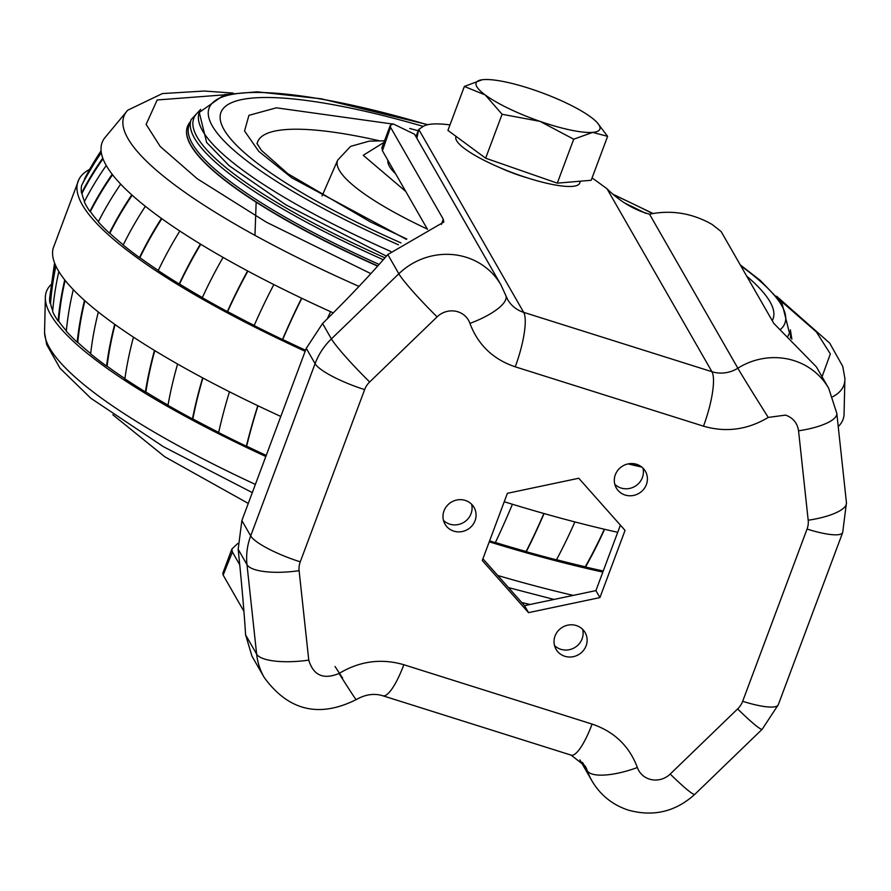 <?xml version="1.0" encoding="UTF-8"?>
<svg xmlns="http://www.w3.org/2000/svg" width="891" height="891" viewBox="0 0 891 891"><rect width="100%" height="100%" fill="white"/><g stroke="black" fill="none" stroke-linecap="round" stroke-linejoin="round"><path stroke-width="1.34" d="M607.617 136.345L591.19 180.283L557.287 183.145L485.651 158.208L447.928 130.398L464.356 86.46L485.239 94.958A66.057 13.777 20.5 0 0 539.913 121.332A66.057 13.777 20.5 0 0 592.682 132.38A66.057 13.777 20.5 0 0 600.044 127.602A66.057 13.777 20.5 0 0 597.293 122.735A66.057 13.777 20.5 0 0 590.778 117.044A66.057 13.777 20.5 0 0 536.104 90.67A66.057 13.777 20.5 0 0 483.334 79.633A66.057 13.777 20.5 0 0 482.287 79.733A66.057 13.777 20.5 0 0 485.239 94.958L502.079 114.271L539.913 121.332L573.715 139.208L592.682 132.38L607.617 136.345L597.293 122.735M456.103 136.434L455.947 136.869A66.057 13.777 20.5 0 0 455.78 138.395A66.057 13.777 20.5 0 0 516.357 174.135A66.057 13.777 20.5 0 0 579.696 183.134L580.42 181.196M482.176 79.756L464.356 86.46M557.287 183.145L573.715 139.208M485.651 158.208L502.079 114.271M614.79 484.247A16.773 15.904 150.2 0 0 642.389 477.576A16.773 15.904 150.2 0 0 642.934 468.098M646.387 484.559A16.773 15.904 -29.8 0 1 632.053 495.674A16.773 15.904 -29.8 0 1 616.316 488.001A16.773 15.904 -29.8 0 1 615.325 474.769A16.773 15.904 -29.8 0 1 629.67 463.654A16.773 15.904 -29.8 0 1 645.407 471.317A16.773 15.904 -29.8 0 1 646.387 484.559M554.492 645.496A16.773 15.904 150.2 0 0 582.101 638.825A16.773 15.904 150.2 0 0 582.647 629.347M586.1 645.808A16.773 15.904 -29.8 0 1 571.766 656.923A16.773 15.904 -29.8 0 1 556.029 649.249A16.773 15.904 -29.8 0 1 555.037 636.018A16.773 15.904 -29.8 0 1 569.382 624.903A16.773 15.904 -29.8 0 1 585.12 632.565A16.773 15.904 -29.8 0 1 586.1 645.808M443.451 520.355A16.773 15.904 150.2 0 0 471.049 513.684A16.773 15.904 150.2 0 0 471.595 504.217M475.059 520.667A16.773 15.904 -29.8 0 1 460.714 531.782A16.773 15.904 -29.8 0 1 444.977 524.12A16.773 15.904 -29.8 0 1 443.996 510.877A16.773 15.904 -29.8 0 1 458.33 499.762A16.773 15.904 -29.8 0 1 474.068 507.436A16.773 15.904 -29.8 0 1 475.059 520.667M243.911 611.304L223.151 575.096L222.817 573.247L231.86 549.068L237.819 543.421M245.593 634.849L251.953 656.099L264.215 677.483A66.057 62.66 -29.8 0 1 256.63 654.094L245.593 634.849C244.179 612.017 241.706 583.494 238.164 549.279L241.873 520.544L306.27 348.314L322.575 323.5L331.407 338.892A45.731 3.731 46 0 0 369.665 381.972L437.102 316.851A45.731 3.731 -134 0 1 398.834 273.771L331.407 338.892A66.057 62.66 150.2 0 0 315.08 363.673L250.683 535.903A45.731 9.534 20.5 0 0 300.256 561.831L364.653 389.601A20.326 19.279 -29.8 0 1 369.665 381.972M578.771 478.255L625.048 530.401L599.921 597.594L528.53 612.64L482.265 560.495L507.38 493.313L578.771 478.255M239.746 564.805L232.395 551.997L231.86 549.068M599.921 597.594L595.912 590.61L620.392 525.155M482.911 558.757L524.521 605.657L528.53 612.64M524.521 605.657L595.912 590.61M414.549 134.229L393.265 123.938L390.236 125.464L390.559 127.313L443.25 219.175L443.796 222.071L387.797 254.525C370.177 275.029 348.437 298.028 322.575 323.5M416.865 138.272L418.759 129.429L415.897 136.601M499.06 167.308A43.191 9.01 20.5 0 0 527.182 177.821M579.885 759.856L591.891 780.783A66.057 62.66 -29.8 0 1 587.325 770.793A45.731 14.267 -19.2 0 0 637.366 767.53A20.326 19.279 150.2 0 0 649.439 779.113A20.326 19.279 150.2 0 0 670.21 774.056L737.637 708.924A20.326 19.279 -29.8 0 0 742.66 701.306L807.057 529.065A20.326 19.279 -29.8 0 0 808.193 520.221L798.548 430.799C797.378 423.013 793.035 417.779 785.539 415.095L768.265 417.422C747.582 429.785 725.976 432.703 703.478 426.165A45.731 10.904 -72.5 0 0 711.931 371.703L607.016 188.769L596.914 181.385A101.63 21.195 20.5 0 0 592.047 178M449.988 124.885A101.63 21.195 20.5 0 0 422.98 126.544L418.759 129.429L523.674 312.351A30.483 28.913 -29.8 0 1 507.67 299.588L505.91 295.734A45.731 14.267 -19.2 0 1 469.936 323.377A20.326 19.279 150.2 0 0 457.863 311.783A20.326 19.279 150.2 0 0 437.102 316.851M607.016 188.769C619.858 201.444 634.024 209.908 649.517 214.185L737.848 368.206A30.483 28.913 -29.8 0 1 711.931 371.703L523.674 312.351A45.731 10.904 -72.5 0 1 515.221 366.814C493.068 359.296 477.966 344.817 469.936 323.377M768.265 417.422A45.731 0.601 -122.1 0 1 737.848 368.206A66.057 62.66 150.2 0 1 793.992 360.621A66.057 62.66 150.2 0 1 828.675 388.276L816.412 366.903L773.8 323.388L721.12 231.526L712.176 224.487C692.329 213.149 671.446 209.719 649.517 214.185M427.513 229.399L382.417 150.757L390.559 127.313M390.236 125.464L381.905 147.761L382.417 150.757M377.784 265.919A321.15 66.97 -159.5 0 1 187.678 138.027A321.15 66.97 -159.5 0 1 187.511 126.422A321.15 66.97 -159.5 0 1 190.329 121.789M406.318 239.334L291.78 177.821L258.724 151.314L244.546 130.977L248.934 115.329L276.399 107.822L392.597 124.027M409.693 128.449L418.258 130.788M602.839 572.089A395.47 82.473 -159.5 0 1 489.248 541.817M54.551 262.912L49.684 297.839A390.904 81.515 20.5 0 0 49.918 303.085L50.542 303.308A390.236 81.382 20.5 0 0 51.544 307.428A390.236 81.382 20.5 0 0 52.714 310.58M641.776 467.073A404.436 84.344 -159.5 0 1 628.066 463.91M305.156 351.288A404.436 84.344 -159.5 0 1 78.285 195.909A404.436 84.344 -159.5 0 1 78.943 179.358A404.436 84.344 -159.5 0 1 89.668 169.335M617.719 532.306A404.436 84.344 -159.5 0 1 504.228 501.733M280.788 416.453A404.436 84.344 -159.5 0 1 53.917 261.074A404.436 84.344 -159.5 0 1 53.092 248.478L78.943 179.358M101.329 152.717A304.889 298.04 -168 0 0 81.638 185.406A399.859 83.386 20.5 0 0 81.538 193.113L82.017 193.28A399.357 83.275 20.5 0 0 83.041 197.501A399.357 83.275 20.5 0 0 84.522 201.388M832.74 396.74A384.266 80.134 -159.5 0 0 844.891 378.374L844.055 414.727A395.47 82.473 -159.5 0 1 838.231 426.577M377.595 266.131A321.15 66.97 -159.5 0 1 187.578 138.272A321.15 66.97 -159.5 0 1 187.422 126.667A321.15 66.97 -159.5 0 1 187.466 126.544M256.163 201.889L254.971 235.358M395.693 173.901A121.699 25.382 -159.5 0 1 388.22 163.677A121.699 25.382 -159.5 0 1 387.886 160.302M333.279 312.897A395.47 82.473 -159.5 0 1 104.481 138.216L127.714 110.228L162.396 93.566L204.284 91.038L233.097 93.054M84.901 178.857L84.589 178.746A304.889 297.717 35.5 0 1 101.095 150.779M81.538 193.113A304.889 296.09 -9.2 0 1 102.766 158.097M103.022 158.798A299.844 291.19 170.8 0 0 82.017 193.28M106.252 165.514A304.889 291.892 155.5 0 0 84.3 201.811A399.859 83.386 20.5 0 0 89.902 211.434A304.889 285.465 -34.9 0 1 112.188 174.302M89.902 211.434L90.37 211.568A399.357 83.275 20.5 0 0 98.411 221.659M112.567 174.792A299.844 280.743 145.1 0 0 90.37 211.568M120.697 184.136A304.889 276.867 138 0 0 98.288 221.892A399.859 83.386 20.5 0 0 109.415 233.13A304.889 266.175 -47.1 0 1 131.768 194.862M109.415 233.13L109.849 233.242A399.357 83.275 20.5 0 0 123.27 244.88M132.191 195.229A299.844 261.765 132.9 0 0 109.849 233.242M145.378 206.322A304.889 253.445 129.1 0 0 123.181 245.047A399.859 83.386 20.5 0 0 139.486 257.566A304.889 238.788 -53.9 0 1 161.438 218.418M139.486 257.566L139.887 257.644A399.357 83.275 20.5 0 0 158.275 270.43M161.839 218.707A299.844 234.834 126.1 0 0 139.887 257.644M179.826 231.025A304.889 222.316 123.6 0 0 158.208 270.574A399.859 83.386 20.5 0 0 179.202 283.984A304.889 204.15 -58.4 0 1 200.43 244.056M179.202 283.984L179.548 284.029A399.357 83.275 20.5 0 0 202.357 297.561M200.787 244.279A299.844 200.765 121.6 0 0 179.548 284.029M223.073 257.388A304.889 184.426 119.8 0 0 202.302 297.683A399.859 83.386 20.5 0 0 227.35 311.583A304.889 163.309 -61.7 0 1 247.609 270.931M227.35 311.583L227.639 311.594A399.357 83.275 20.5 0 0 254.191 325.46M247.91 271.087A299.844 160.603 118.3 0 0 227.639 311.594M273.849 284.563A304.889 140.934 116.9 0 0 254.147 325.571A399.859 83.386 20.5 0 0 282.48 339.527A304.889 117.501 -64.4 0 1 301.592 298.184M282.48 339.527L282.703 339.504A399.357 83.275 20.5 0 0 305.546 350.23M301.815 298.296A299.844 115.552 115.6 0 0 282.703 339.504M330.617 311.694A304.889 93.165 114.4 0 0 327.275 318.878M101.184 151.682L83.709 181.129A399.357 83.275 20.5 0 0 82.807 183.156M631.363 463.543A399.859 83.386 20.5 0 0 639.036 465.291M49.918 303.085A304.889 296.09 -9.2 0 1 55.554 265.329M55.91 266.108A299.844 291.19 170.8 0 0 50.542 303.308M58.862 271.532A304.889 291.892 155.5 0 0 52.625 311.594A390.904 81.515 20.5 0 0 58.093 320.994A304.889 285.465 -34.9 0 1 64.742 279.897M58.093 320.994L58.706 321.183A390.236 81.382 20.5 0 0 66.335 330.773M65.132 280.387A299.844 280.743 145.1 0 0 58.706 321.183M73.296 289.642A304.889 276.867 138 0 0 66.302 331.229A390.904 81.515 20.5 0 0 77.172 342.211A304.889 266.175 -47.1 0 1 84.511 300.412M77.172 342.211L77.751 342.356A390.236 81.382 20.5 0 0 90.659 353.571M84.901 300.768A299.844 261.765 132.9 0 0 77.751 342.356M98.344 312.017A304.889 253.445 129.1 0 0 90.626 353.861A390.904 81.515 20.5 0 0 106.564 366.09A304.889 238.788 -53.9 0 1 114.705 324.313M106.564 366.09L107.098 366.201A390.236 81.382 20.5 0 0 124.896 378.586M115.062 324.569A299.844 234.834 126.1 0 0 107.098 366.201M133.461 337.154A304.889 222.316 123.6 0 0 124.863 378.809A390.904 81.515 20.5 0 0 145.389 391.917A304.889 204.15 -58.4 0 1 154.477 350.43M145.389 391.917L145.857 391.984A390.236 81.382 20.5 0 0 168.009 405.138M154.789 350.62A299.844 200.765 121.6 0 0 145.857 391.984M177.599 364.04A304.889 184.426 119.8 0 0 167.976 405.316A390.904 81.515 20.5 0 0 192.467 418.904A304.889 163.309 -61.7 0 1 202.658 377.862M192.467 418.904L192.846 418.926A390.236 81.382 20.5 0 0 218.685 432.413M202.914 377.996A299.844 160.603 118.3 0 0 192.846 418.926M229.455 391.784A304.889 140.934 116.9 0 0 218.651 432.569A390.904 81.515 20.5 0 0 246.35 446.224A304.889 117.501 -64.4 0 1 257.8 405.695M246.35 446.224L246.651 446.191A390.236 81.382 20.5 0 0 266.231 455.412M257.978 405.784A299.844 115.552 115.6 0 0 246.651 446.191M489.593 540.882A390.904 81.515 20.5 0 0 495.329 542.641A304.889 86.149 -73.1 0 0 512.414 504.25M544.067 513.55A304.889 110.707 105.7 0 1 526.303 551.707L526.113 551.507A299.844 108.869 -74.3 0 0 543.878 513.506M526.303 551.707A390.904 81.515 20.5 0 0 556.441 559.86A304.889 134.418 -75.5 0 0 574.873 521.926M604.577 529.287A304.889 157.094 103.1 0 1 585.521 567.01L585.231 566.776A299.844 154.499 -76.9 0 0 604.31 529.221M495.396 542.508A390.236 81.382 20.5 0 0 526.113 551.507M556.519 559.715A390.236 81.382 20.5 0 0 585.231 566.776M585.521 567.01A390.904 81.515 20.5 0 0 603.252 570.997M265.819 456.493A395.47 82.473 -159.5 0 1 45.385 296.291A395.47 82.473 -159.5 0 1 51.054 284.597M414.549 134.24L500.998 284.975A66.057 62.66 150.2 0 0 466.316 257.321A66.057 62.66 150.2 0 0 398.834 273.771L387.797 254.525M798.548 430.799A45.731 13.376 -6.2 0 0 836.805 413.324L828.675 388.276M571.131 755.134A45.731 10.904 -72.5 0 0 592.092 724.082L403.835 664.731A45.731 10.904 107.5 0 1 382.874 695.782L571.131 755.134L585.22 766.171A30.483 28.913 -29.8 0 1 587.325 770.793L582.514 762.406M403.835 664.731C381.326 658.171 359.73 661.089 339.037 673.473A45.731 0.601 57.9 0 0 356.133 699.647C319.067 718.101 288.428 710.717 264.215 677.483M703.478 426.165L515.221 366.814M339.037 673.473C323.489 679.889 313.387 675.434 308.765 660.108L299.109 570.685A20.326 19.279 -29.8 0 1 300.256 561.831M592.092 724.082C614.244 731.6 629.336 746.079 637.366 767.53M223.151 575.096L232.395 551.997M308.765 660.108A45.731 13.376 173.8 0 1 256.63 654.094L246.985 564.671L238.164 549.279M742.66 701.306A45.731 9.534 20.5 0 0 778.288 704.748L842.686 532.517A45.731 9.534 -159.5 0 1 807.057 529.065M670.21 774.056A45.731 3.731 46 0 0 694.768 794.382L762.195 729.25A45.731 3.731 -134 0 1 737.637 708.924M299.109 570.685A45.731 13.376 173.8 0 1 246.985 564.671A66.057 62.66 -29.8 0 1 250.683 535.903L241.873 520.544M364.653 389.601A45.731 9.534 -159.5 0 1 315.08 363.673L306.27 348.314M808.193 520.221A45.731 13.376 -6.2 0 0 846.45 502.747L836.805 413.324M335.038 666.49L342.634 678.129M443.25 219.175L441.424 224.432M255.383 484.426A384.266 80.134 -159.5 0 1 45.82 339.56A384.266 80.134 -159.5 0 1 44.55 332.655L46.7 344.65L60.087 368.339L90.815 398.244L163.443 446.714L252.32 492.612M358.984 286.401A384.266 80.134 -159.5 0 1 124.139 130.086A384.266 80.134 -159.5 0 1 127.714 110.228M370.823 273.626L266.387 222.182L197.279 178.768L160.202 146.469L146.135 124.372L157.172 99.97L233.186 94.179M779.569 299.788L816.356 331.897L830.334 353.905L822.059 376.737M383.264 259.726A320.136 66.758 -159.5 0 1 191.32 131.144A320.136 66.758 -159.5 0 1 191.153 119.583L189.07 125.163A320.136 66.758 20.5 0 0 189.226 136.735A320.136 66.758 20.5 0 0 379.132 264.404M384.934 257.822A318.098 66.335 -159.5 0 1 193.915 129.93A318.098 66.335 -159.5 0 1 199.918 110.84M427.814 124.673L321.239 98.79L257.143 91.829L224.577 94.602L199.261 112.422A315.046 65.7 20.5 0 0 390.781 251.451M257.109 143.863A250.037 52.146 -159.5 0 1 378.976 140.678M427.346 229.087A168.7 35.183 -159.5 0 1 337.633 166.561A168.7 35.183 -159.5 0 1 337.689 160.102L322.063 195.931M405.728 191.409L363.227 155.29L383.965 142.404M398.444 244.791A307.35 64.096 -159.5 0 1 209.262 119.16A307.35 64.096 -159.5 0 1 427.446 124.762M573.247 595.388A384.266 80.134 -159.5 0 1 497.746 575.486M614.044 194.94A307.35 64.096 -159.5 0 1 652.446 213.461M740.766 265.774A307.35 64.096 -159.5 0 1 784.726 312.218A307.35 64.096 -159.5 0 1 780.059 329.793M787.945 336.007A315.046 65.7 20.5 0 0 789.448 333.089L788.056 336.096M746.736 276.188A294.721 61.457 -159.5 0 1 772.92 308.241A294.721 61.457 -159.5 0 1 772.241 320.66M400.983 242.898A294.721 61.457 -159.5 0 1 221.091 123.114A294.721 61.457 -159.5 0 1 423.225 126.399M625.348 203.326A294.721 61.457 -159.5 0 1 645.496 213.239M789.983 331.463A318.098 66.335 -159.5 0 1 790.451 338.001M591.891 780.783C600.389 795.162 612.585 804.952 628.478 810.164C653.415 816.991 675.512 811.734 694.768 794.382M500.998 284.975L505.91 295.734M382.874 695.782C374.231 693.098 365.321 694.39 356.133 699.647M846.45 502.747L842.686 532.517M778.288 704.748L762.195 729.25M776.618 296.269L829.677 343.091L842.741 366.368L844.891 378.374M791.865 339.159L790.373 329.87M200.675 109.393L191.153 119.583M199.261 112.422L206.645 142.46L229.098 165.659L285.755 204.763L386.416 256.118M406.831 239.022L370.389 221.904L287.838 173.712L261.319 150.256L256.942 143.384M384.567 140.8L369.242 141.146L350.597 146.38L337.689 160.102M613.487 194.472L652.78 213.383M740.243 264.861L760.268 280.409L781.875 302.795L789.448 333.089M530.134 604.477L521.736 602.516M248.277 503.415L164.768 456.771L112.823 414.76M838.297 427.168L838.386 426.421M45.385 296.291L44.55 332.655M508.516 587.615L553.99 599.443"/></g></svg>
